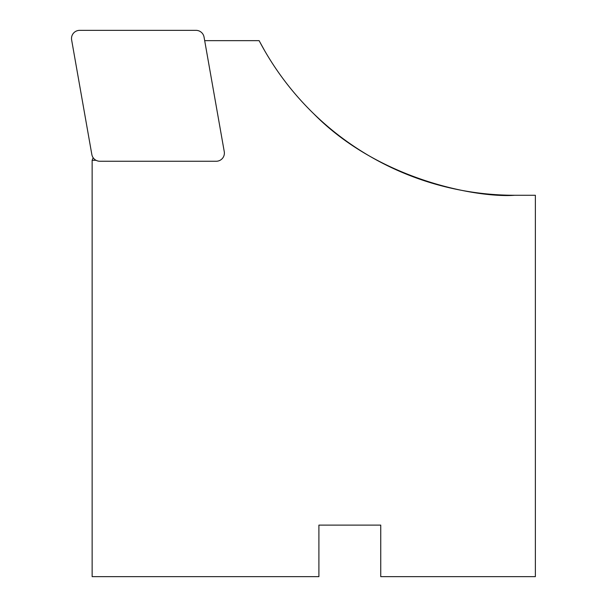 <?xml version="1.0" encoding="UTF-8"?>
<svg xmlns="http://www.w3.org/2000/svg" width="607" height="607" viewBox="0 0 607 607"><rect width="100%" height="100%" fill="white"/><g stroke="black" fill="none" stroke-linecap="round" stroke-linejoin="round"><path stroke-width="0.91" d="M204.688 40.654L259.128 40.654A288.613 288.613 0 0 0 514.751 195.272L535.366 195.272L535.366 576.65L380.748 576.65L380.748 525.116L318.903 525.116L318.903 576.65L92.143 576.65L92.143 160.294L96.035 160.294M92.143 160.294L93.144 157.706M313.751 113.775C379.147 180.271 477.944 198.087 514.751 195.272M264.705 50.798L259.652 41.648M79.699 30.35L196 30.35A8.354 8.248 -50 0 1 204.058 37.11L224.256 151.651A8.392 8.248 40 0 1 216.198 161.257L99.889 161.257A8.354 8.248 130 0 1 91.832 154.489L71.634 39.956A8.392 8.248 -140 0 1 79.699 30.35"/></g></svg>
